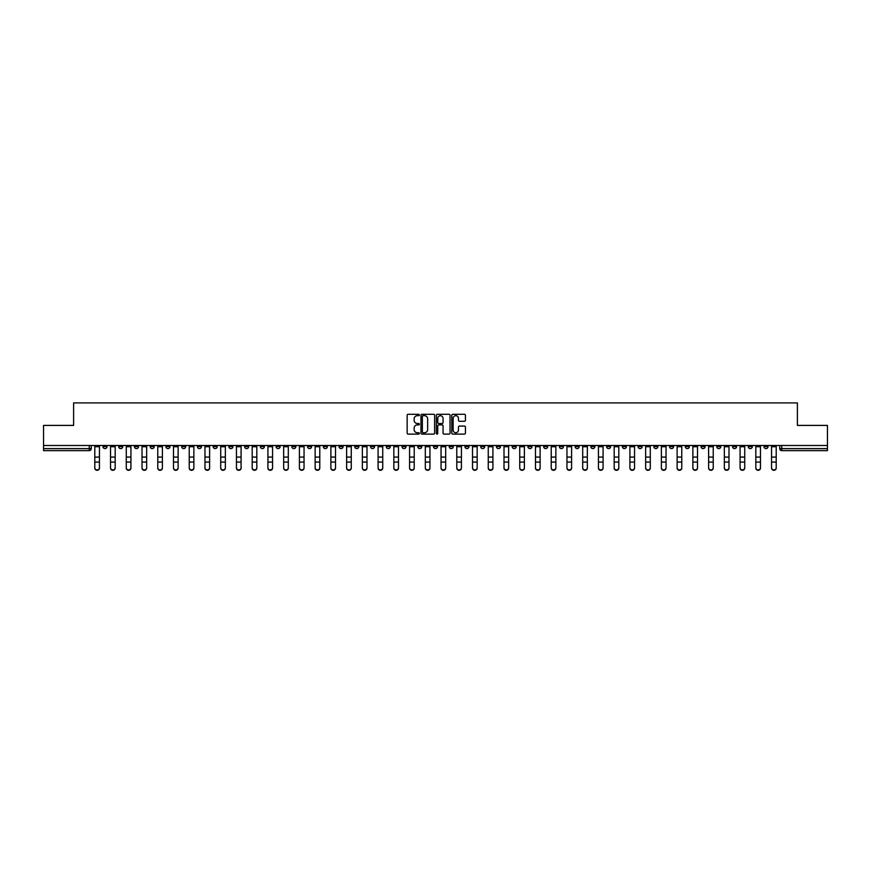 <?xml version="1.0" encoding="UTF-8"?>
<svg xmlns="http://www.w3.org/2000/svg" width="871" height="871" viewBox="0 0 871 871"><rect width="100%" height="100%" fill="white"/><g stroke="black" fill="none" stroke-linecap="round" stroke-linejoin="round"><path stroke-width="1.31" d="M419.354 414.988A0.697 0.697 0 0 0 418.668 414.291L408.14 414.291A0.991 0.991 0 0 0 407.149 415.282L407.149 433.116A0.991 0.991 0 0 0 408.14 434.106L418.668 434.106A0.697 0.697 0 0 0 419.354 433.41A0.697 0.697 0 0 0 418.668 432.713L417.307 432.713A3.168 3.168 0 0 1 414.139 429.545L414.139 428.064A3.168 3.168 0 0 1 417.307 424.896L418.668 424.896A0.697 0.697 0 0 0 419.354 424.199A0.697 0.697 0 0 0 418.668 423.502L417.307 423.502A3.168 3.168 0 0 1 414.139 420.334L414.139 418.853A3.168 3.168 0 0 1 417.307 415.685L418.668 415.685A0.697 0.697 0 0 0 419.354 414.988M622.34 445.484L622.34 446.594L626.38 446.594A2.014 2.014 0 0 1 624.365 448.609A2.014 2.014 0 0 1 622.34 446.594L622.34 445.484M527.913 445.484L527.913 446.594L531.952 446.594A2.014 2.014 0 0 1 529.927 448.609A2.014 2.014 0 0 1 527.913 446.594L527.913 445.484M512.17 445.484L512.17 446.594L516.209 446.594A2.014 2.014 0 0 1 514.195 448.609A2.014 2.014 0 0 1 512.17 446.594L512.17 445.484M417.742 445.484L417.742 446.594L421.782 446.594A2.014 2.014 0 0 1 419.757 448.609A2.014 2.014 0 0 1 417.742 446.594L417.742 445.484M402.01 445.484L402.01 446.594L406.038 446.594A2.014 2.014 0 0 1 404.024 448.609A2.014 2.014 0 0 1 402.01 446.594L402.01 445.484M386.267 445.484L386.267 446.594L390.306 446.594A2.014 2.014 0 0 1 388.281 448.609A2.014 2.014 0 0 1 386.267 446.594L386.267 445.484M354.791 445.484L354.791 446.594L358.83 446.594A2.014 2.014 0 0 1 356.805 448.609A2.014 2.014 0 0 1 354.791 446.594L354.791 445.484M323.315 446.594L323.315 445.484L323.315 446.594A2.014 2.014 0 0 0 325.329 448.609A2.014 2.014 0 0 1 323.315 446.594L327.344 446.594A2.014 2.014 0 0 1 325.329 448.609A2.014 2.014 0 0 0 327.344 446.594L327.344 445.484L327.344 446.594M307.572 446.594L307.572 445.484L307.572 446.594A2.014 2.014 0 0 0 309.597 448.609A2.014 2.014 0 0 1 307.572 446.594L311.611 446.594A2.014 2.014 0 0 1 309.597 448.609M291.839 446.594L291.839 445.484L291.839 446.594A2.014 2.014 0 0 0 293.854 448.609A2.014 2.014 0 0 1 291.839 446.594L295.868 446.594A2.014 2.014 0 0 1 293.854 448.609A2.014 2.014 0 0 0 295.868 446.594L295.868 445.484L295.868 446.594M276.096 445.484L276.096 446.594L280.135 446.594A2.014 2.014 0 0 1 278.11 448.609A2.014 2.014 0 0 1 276.096 446.594L276.096 445.484M260.364 445.484L260.364 446.594L264.392 446.594A2.014 2.014 0 0 1 262.378 448.609A2.014 2.014 0 0 1 260.364 446.594L260.364 445.484M244.62 445.484L244.62 446.594L248.66 446.594A2.014 2.014 0 0 1 246.635 448.609A2.014 2.014 0 0 1 244.62 446.594L244.62 445.484M228.877 446.594L228.877 445.484L228.877 446.594A2.014 2.014 0 0 0 230.902 448.609A2.014 2.014 0 0 1 228.877 446.594L232.916 446.594A2.014 2.014 0 0 1 230.902 448.609M197.401 446.594L197.401 445.484L197.401 446.594A2.014 2.014 0 0 0 199.426 448.609A2.014 2.014 0 0 1 197.401 446.594L201.441 446.594A2.014 2.014 0 0 1 199.426 448.609A2.014 2.014 0 0 0 201.441 446.594L201.441 445.484L201.441 446.594M181.669 446.594L181.669 445.484L181.669 446.594A2.014 2.014 0 0 0 183.683 448.609A2.014 2.014 0 0 1 181.669 446.594L185.697 446.594A2.014 2.014 0 0 1 183.683 448.609A2.014 2.014 0 0 0 185.697 446.594L185.697 445.484L185.697 446.594M165.926 446.594L165.926 445.484L165.926 446.594A2.014 2.014 0 0 0 167.94 448.609A2.014 2.014 0 0 1 165.926 446.594L169.965 446.594A2.014 2.014 0 0 1 167.94 448.609A2.014 2.014 0 0 0 169.965 446.594L169.965 445.484L169.965 446.594M150.193 446.594L150.193 445.484L150.193 446.594A2.014 2.014 0 0 0 152.207 448.609A2.014 2.014 0 0 1 150.193 446.594L154.221 446.594A2.014 2.014 0 0 1 152.207 448.609M134.45 446.594L134.45 445.484L134.45 446.594A2.014 2.014 0 0 0 136.464 448.609A2.014 2.014 0 0 1 134.45 446.594L138.489 446.594A2.014 2.014 0 0 1 136.464 448.609A2.014 2.014 0 0 0 138.489 446.594L138.489 445.484L138.489 446.594M118.706 446.594L118.706 445.484L118.706 446.594A2.014 2.014 0 0 0 120.731 448.609A2.014 2.014 0 0 1 118.706 446.594L122.746 446.594A2.014 2.014 0 0 1 120.731 448.609A2.014 2.014 0 0 0 122.746 446.594L122.746 445.484L122.746 446.594M464.439 421.281A0.991 0.991 0 0 0 465.43 420.29L465.43 415.282A0.991 0.991 0 0 0 464.439 414.291L452.757 414.291A0.991 0.991 0 0 0 451.766 415.282L451.766 433.116A0.991 0.991 0 0 0 452.757 434.106L464.439 434.106A0.991 0.991 0 0 0 465.43 433.116L465.43 427.073A0.991 0.991 0 0 0 464.439 426.082L459.442 426.082A0.991 0.991 0 0 0 458.451 427.073L458.451 430.067A2.646 2.646 0 0 1 455.805 432.713A2.646 2.646 0 0 1 453.149 430.067L453.149 418.33A2.646 2.646 0 0 1 455.805 415.685A2.646 2.646 0 0 1 458.451 418.33L458.451 420.29A0.991 0.991 0 0 0 459.442 421.281L464.439 421.281M43.55 445.484L43.55 425.407L73.61 425.407L73.61 402.914L797.39 402.914L797.39 425.407L827.45 425.407L827.45 445.484L43.55 445.484L43.55 448.609L91.27 448.609L91.27 445.484L91.27 448.609A2.014 2.014 0 0 1 89.256 450.634L43.55 450.634L43.55 448.609M434.629 415.282A0.991 0.991 0 0 0 433.638 414.291L421.956 414.291A0.991 0.991 0 0 0 420.965 415.282L420.965 433.116A0.991 0.991 0 0 0 421.956 434.106L433.638 434.106A0.991 0.991 0 0 0 434.629 433.116L434.629 415.282M437.362 414.291L449.044 414.291A0.991 0.991 0 0 1 450.035 415.282L450.035 433.116A0.991 0.991 0 0 1 449.044 434.106L444.036 434.106A0.991 0.991 0 0 1 443.056 433.116L443.056 425.886A0.991 0.991 0 0 0 442.065 424.896L438.744 424.896A0.991 0.991 0 0 0 437.754 425.886L437.754 433.41A0.697 0.697 0 0 1 437.057 434.106A0.697 0.697 0 0 1 436.371 433.41L436.371 415.282A0.991 0.991 0 0 1 437.362 414.291M779.73 445.484L779.73 448.609L827.45 448.609L827.45 450.634L781.744 450.634A2.014 2.014 0 0 1 779.73 448.609M827.45 445.484L827.45 448.609M768.026 445.484L768.026 446.594A2.014 2.014 0 0 1 766.012 448.609A2.014 2.014 0 0 1 763.987 446.594L768.026 446.594M763.987 445.484L763.987 446.594M752.294 445.484L752.294 446.594A2.014 2.014 0 0 1 750.269 448.609A2.014 2.014 0 0 1 748.254 446.594A2.014 2.014 0 0 0 750.269 448.609A2.014 2.014 0 0 0 752.294 446.594L748.254 446.594L748.254 445.484M736.55 445.484L736.55 446.594A2.014 2.014 0 0 1 734.536 448.609A2.014 2.014 0 0 1 732.511 446.594L736.55 446.594M732.511 445.484L732.511 446.594M720.807 445.484L720.807 446.594A2.014 2.014 0 0 1 718.793 448.609A2.014 2.014 0 0 1 716.779 446.594L720.807 446.594M716.779 445.484L716.779 446.594M705.075 446.594L705.075 445.484L705.075 446.594A2.014 2.014 0 0 1 703.06 448.609A2.014 2.014 0 0 1 701.035 446.594L705.075 446.594A2.014 2.014 0 0 1 703.06 448.609M701.035 445.484L701.035 446.594M689.331 445.484L689.331 446.594A2.014 2.014 0 0 1 687.317 448.609A2.014 2.014 0 0 1 685.303 446.594A2.014 2.014 0 0 0 687.317 448.609M685.303 445.484L685.303 446.594L689.331 446.594M673.599 445.484L673.599 446.594A2.014 2.014 0 0 1 671.574 448.609A2.014 2.014 0 0 1 669.559 446.594L673.599 446.594A2.014 2.014 0 0 1 671.574 448.609M669.559 445.484L669.559 446.594M657.855 445.484L657.855 446.594A2.014 2.014 0 0 1 655.841 448.609A2.014 2.014 0 0 1 653.827 446.594A2.014 2.014 0 0 0 655.841 448.609M653.827 445.484L653.827 446.594L657.855 446.594M642.123 445.484L642.123 446.594A2.014 2.014 0 0 1 640.098 448.609A2.014 2.014 0 0 1 638.084 446.594L642.123 446.594M638.084 445.484L638.084 446.594M626.38 445.484L626.38 446.594A2.014 2.014 0 0 1 624.365 448.609M610.636 445.484L610.636 446.594A2.014 2.014 0 0 1 608.622 448.609A2.014 2.014 0 0 1 606.608 446.594L610.636 446.594M606.608 445.484L606.608 446.594M594.904 445.484L594.904 446.594A2.014 2.014 0 0 1 592.89 448.609A2.014 2.014 0 0 1 590.865 446.594L594.904 446.594M590.865 445.484L590.865 446.594M579.161 445.484L579.161 446.594A2.014 2.014 0 0 1 577.146 448.609A2.014 2.014 0 0 1 575.132 446.594A2.014 2.014 0 0 0 577.146 448.609M575.132 445.484L575.132 446.594L579.161 446.594M563.428 445.484L563.428 446.594A2.014 2.014 0 0 1 561.403 448.609A2.014 2.014 0 0 1 559.389 446.594L563.428 446.594M559.389 445.484L559.389 446.594M547.685 445.484L547.685 446.594A2.014 2.014 0 0 1 545.671 448.609A2.014 2.014 0 0 1 543.656 446.594L547.685 446.594M543.656 445.484L543.656 446.594M531.952 445.484L531.952 446.594M516.209 445.484L516.209 446.594L516.209 445.484M500.477 445.484L500.477 446.594A2.014 2.014 0 0 1 498.452 448.609A2.014 2.014 0 0 1 496.437 446.594L500.477 446.594M496.437 445.484L496.437 446.594M484.733 445.484L484.733 446.594A2.014 2.014 0 0 1 482.719 448.609A2.014 2.014 0 0 1 480.694 446.594L484.733 446.594M480.694 445.484L480.694 446.594M468.99 445.484L468.99 446.594A2.014 2.014 0 0 1 466.976 448.609A2.014 2.014 0 0 1 464.962 446.594L468.99 446.594M464.962 445.484L464.962 446.594M453.258 445.484L453.258 446.594A2.014 2.014 0 0 1 451.243 448.609A2.014 2.014 0 0 1 449.218 446.594L453.258 446.594M449.218 445.484L449.218 446.594M437.514 445.484L437.514 446.594A2.014 2.014 0 0 1 435.5 448.609A2.014 2.014 0 0 1 433.486 446.594L437.514 446.594M433.486 445.484L433.486 446.594M421.782 445.484L421.782 446.594A2.014 2.014 0 0 1 419.757 448.609M406.038 445.484L406.038 446.594M390.306 446.594L390.306 445.484L390.306 446.594A2.014 2.014 0 0 1 388.281 448.609M374.563 445.484L374.563 446.594A2.014 2.014 0 0 1 372.548 448.609A2.014 2.014 0 0 1 370.523 446.594A2.014 2.014 0 0 0 372.548 448.609A2.014 2.014 0 0 0 374.563 446.594L370.523 446.594L370.523 445.484M358.83 446.594L358.83 445.484L358.83 446.594A2.014 2.014 0 0 1 356.805 448.609M343.087 445.484L343.087 446.594A2.014 2.014 0 0 1 341.073 448.609A2.014 2.014 0 0 1 339.048 446.594A2.014 2.014 0 0 0 341.073 448.609M339.048 445.484L339.048 446.594L343.087 446.594M311.611 445.484L311.611 446.594L311.611 445.484M280.135 446.594L280.135 445.484L280.135 446.594A2.014 2.014 0 0 1 278.11 448.609M264.392 446.594L264.392 445.484L264.392 446.594A2.014 2.014 0 0 1 262.378 448.609M248.66 446.594L248.66 445.484L248.66 446.594A2.014 2.014 0 0 1 246.635 448.609M232.916 445.484L232.916 446.594L232.916 445.484M217.173 446.594L217.173 445.484L217.173 446.594A2.014 2.014 0 0 1 215.159 448.609A2.014 2.014 0 0 1 213.145 446.594L217.173 446.594A2.014 2.014 0 0 1 215.159 448.609M213.145 445.484L213.145 446.594M154.221 445.484L154.221 446.594L154.221 445.484M107.013 445.484L107.013 446.594A2.014 2.014 0 0 1 104.988 448.609A2.014 2.014 0 0 1 102.974 446.594A2.014 2.014 0 0 0 104.988 448.609A2.014 2.014 0 0 0 107.013 446.594L107.013 445.484M102.974 445.484L102.974 446.594L107.013 446.594M89.256 445.484L89.256 450.634A2.014 2.014 0 0 0 91.27 448.609M423.045 415.685A0.697 0.697 0 0 0 422.359 416.371L422.359 432.027A0.697 0.697 0 0 0 423.045 432.713L424.482 432.713A3.168 3.168 0 0 0 427.65 429.545L427.65 418.853A3.168 3.168 0 0 0 424.482 415.685L423.045 415.685M443.056 418.385A2.646 2.646 0 0 0 440.399 415.728A2.646 2.646 0 0 0 437.754 418.385L437.754 422.511A0.991 0.991 0 0 0 438.744 423.502L442.065 423.502A0.991 0.991 0 0 0 443.056 422.511L443.056 418.385M94.797 468.086L94.797 467.694A2.319 2.21 0 0 0 97.117 469.915A2.319 2.21 0 0 0 99.446 467.694L99.446 468.086A2.319 2.21 180 0 1 97.117 470.307A2.319 2.21 180 0 1 94.797 468.086L94.797 462.468M94.797 445.484L94.797 467.694M99.446 445.484L99.446 467.694M110.541 468.086L110.541 467.694A2.319 2.21 0 0 0 112.86 469.915A2.319 2.21 0 0 0 115.179 467.694L115.179 468.086A2.319 2.21 180 0 1 112.86 470.307A2.319 2.21 180 0 1 110.541 468.086L110.541 462.468M126.273 468.086L126.273 467.694A2.319 2.21 0 0 0 128.603 469.915A2.319 2.21 0 0 0 130.922 467.694L130.922 468.086A2.319 2.21 180 0 1 128.603 470.307A2.319 2.21 180 0 1 126.273 468.086L126.273 462.468M110.541 445.484L110.541 467.694M115.179 445.484L115.179 467.694M126.273 445.484L126.273 467.694M130.922 445.484L130.922 467.694M142.017 468.086L142.017 467.694A2.319 2.21 0 0 0 144.336 469.915A2.319 2.21 0 0 0 146.655 467.694L146.655 468.086A2.319 2.21 180 0 1 144.336 470.307A2.319 2.21 180 0 1 142.017 468.086L142.017 462.468M157.76 468.086L157.76 467.694A2.319 2.21 0 0 0 160.079 469.915A2.319 2.21 0 0 0 162.398 467.694L162.398 468.086A2.319 2.21 180 0 1 160.079 470.307A2.319 2.21 180 0 1 157.76 468.086L157.76 462.468M173.492 468.086L173.492 467.694A2.319 2.21 0 0 0 175.811 469.915A2.319 2.21 0 0 0 178.13 467.694L178.13 468.086A2.319 2.21 180 0 1 175.811 470.307A2.319 2.21 180 0 1 173.492 468.086L173.492 462.468M142.017 445.484L142.017 467.694M146.655 445.484L146.655 467.694M157.76 445.484L157.76 467.694M162.398 445.484L162.398 467.694M173.492 445.484L173.492 467.694M178.13 445.484L178.13 467.694M189.236 468.086L189.236 467.694A2.319 2.21 0 0 0 191.555 469.915A2.319 2.21 0 0 0 193.874 467.694L193.874 468.086A2.319 2.21 180 0 1 191.555 470.307A2.319 2.21 180 0 1 189.236 468.086L189.236 462.468M189.236 445.484L189.236 467.694M193.874 445.484L193.874 467.694M204.968 468.086L204.968 467.694A2.319 2.21 0 0 0 207.287 469.915A2.319 2.21 0 0 0 209.617 467.694L209.617 468.086A2.319 2.21 180 0 1 207.287 470.307A2.319 2.21 180 0 1 204.968 468.086L204.968 462.468M204.968 445.484L204.968 467.694M209.617 445.484L209.617 467.694M220.711 468.086L220.711 467.694A2.319 2.21 0 0 0 223.03 469.915A2.319 2.21 0 0 0 225.349 467.694L225.349 468.086A2.319 2.21 180 0 1 223.03 470.307A2.319 2.21 180 0 1 220.711 468.086L220.711 462.468M220.711 445.484L220.711 467.694M225.349 445.484L225.349 467.694M236.444 468.086L236.444 467.694A2.319 2.21 0 0 0 238.774 469.915A2.319 2.21 0 0 0 241.093 467.694L241.093 468.086A2.319 2.21 180 0 1 238.774 470.307A2.319 2.21 180 0 1 236.444 468.086L236.444 462.468M236.444 445.484L236.444 467.694M241.093 445.484L241.093 467.694M252.187 468.086L252.187 467.694A2.319 2.21 0 0 0 254.506 469.915A2.319 2.21 0 0 0 256.825 467.694L256.825 468.086A2.319 2.21 180 0 1 254.506 470.307A2.319 2.21 180 0 1 252.187 468.086L252.187 462.468M252.187 445.484L252.187 467.694M256.825 445.484L256.825 467.694M267.92 468.086L267.92 467.694A2.319 2.21 0 0 0 270.25 469.915A2.319 2.21 0 0 0 272.569 467.694L272.569 468.086A2.319 2.21 180 0 1 270.25 470.307A2.319 2.21 180 0 1 267.92 468.086L267.92 462.468M267.92 445.484L267.92 467.694M272.569 445.484L272.569 467.694M283.663 468.086L283.663 467.694A2.319 2.21 0 0 0 285.982 469.915A2.319 2.21 0 0 0 288.301 467.694L288.301 468.086A2.319 2.21 180 0 1 285.982 470.307A2.319 2.21 180 0 1 283.663 468.086L283.663 462.468M283.663 445.484L283.663 467.694M288.301 445.484L288.301 467.694M299.406 468.086L299.406 467.694A2.319 2.21 0 0 0 301.725 469.915A2.319 2.21 0 0 0 304.044 467.694L304.044 468.086A2.319 2.21 180 0 1 301.725 470.307A2.319 2.21 180 0 1 299.406 468.086L299.406 462.468M299.406 445.484L299.406 467.694M304.044 445.484L304.044 467.694M315.139 468.086L315.139 467.694A2.319 2.21 0 0 0 317.458 469.915A2.319 2.21 0 0 0 319.777 467.694L319.777 468.086A2.319 2.21 180 0 1 317.458 470.307A2.319 2.21 180 0 1 315.139 468.086L315.139 462.468M315.139 445.484L315.139 467.694M319.777 445.484L319.777 467.694M330.882 468.086L330.882 467.694A2.319 2.21 0 0 0 333.201 469.915A2.319 2.21 0 0 0 335.52 467.694L335.52 468.086A2.319 2.21 180 0 1 333.201 470.307A2.319 2.21 180 0 1 330.882 468.086L330.882 462.468M330.882 445.484L330.882 467.694M335.52 445.484L335.52 467.694M346.614 468.086L346.614 467.694A2.319 2.21 0 0 0 348.933 469.915A2.319 2.21 0 0 0 351.263 467.694L351.263 468.086A2.319 2.21 180 0 1 348.933 470.307A2.319 2.21 180 0 1 346.614 468.086L346.614 462.468M346.614 445.484L346.614 467.694M351.263 445.484L351.263 467.694M362.358 468.086L362.358 467.694A2.319 2.21 0 0 0 364.677 469.915A2.319 2.21 0 0 0 366.996 467.694L366.996 468.086A2.319 2.21 180 0 1 364.677 470.307A2.319 2.21 180 0 1 362.358 468.086L362.358 462.468M362.358 445.484L362.358 467.694M366.996 445.484L366.996 467.694M378.09 468.086L378.09 467.694A2.319 2.21 0 0 0 380.42 469.915A2.319 2.21 0 0 0 382.739 467.694L382.739 468.086A2.319 2.21 180 0 1 380.42 470.307A2.319 2.21 180 0 1 378.09 468.086L378.09 462.468M378.09 445.484L378.09 467.694M382.739 445.484L382.739 467.694M393.834 468.086L393.834 467.694A2.319 2.21 0 0 0 396.153 469.915A2.319 2.21 0 0 0 398.472 467.694L398.472 468.086A2.319 2.21 180 0 1 396.153 470.307A2.319 2.21 180 0 1 393.834 468.086L393.834 462.468M393.834 445.484L393.834 467.694M398.472 445.484L398.472 467.694M409.577 468.086L409.577 467.694A2.319 2.21 0 0 0 411.896 469.915A2.319 2.21 0 0 0 414.215 467.694L414.215 468.086A2.319 2.21 180 0 1 411.896 470.307A2.319 2.21 180 0 1 409.577 468.086L409.577 462.468M409.577 445.484L409.577 467.694M414.215 445.484L414.215 467.694M425.309 468.086L425.309 467.694A2.319 2.21 0 0 0 427.628 469.915A2.319 2.21 0 0 0 429.947 467.694L429.947 468.086A2.319 2.21 180 0 1 427.628 470.307A2.319 2.21 180 0 1 425.309 468.086L425.309 462.468M425.309 445.484L425.309 467.694M429.947 445.484L429.947 467.694M441.053 468.086L441.053 467.694A2.319 2.21 0 0 0 443.372 469.915A2.319 2.21 0 0 0 445.691 467.694L445.691 468.086A2.319 2.21 180 0 1 443.372 470.307A2.319 2.21 180 0 1 441.053 468.086L441.053 462.468M441.053 445.484L441.053 467.694M445.691 445.484L445.691 467.694M456.785 468.086L456.785 467.694A2.319 2.21 0 0 0 459.104 469.915A2.319 2.21 0 0 0 461.423 467.694L461.423 468.086A2.319 2.21 180 0 1 459.104 470.307A2.319 2.21 180 0 1 456.785 468.086L456.785 462.468M456.785 445.484L456.785 467.694M461.423 445.484L461.423 467.694M472.528 468.086L472.528 467.694A2.319 2.21 0 0 0 474.847 469.915A2.319 2.21 0 0 0 477.166 467.694L477.166 468.086A2.319 2.21 180 0 1 474.847 470.307A2.319 2.21 180 0 1 472.528 468.086L472.528 462.468M472.528 445.484L472.528 467.694M477.166 445.484L477.166 467.694M488.261 468.086L488.261 467.694A2.319 2.21 0 0 0 490.58 469.915A2.319 2.21 0 0 0 492.91 467.694L492.91 468.086A2.319 2.21 180 0 1 490.58 470.307A2.319 2.21 180 0 1 488.261 468.086L488.261 462.468M488.261 445.484L488.261 467.694M492.91 445.484L492.91 467.694M504.004 468.086L504.004 467.694A2.319 2.21 0 0 0 506.323 469.915A2.319 2.21 0 0 0 508.642 467.694L508.642 468.086A2.319 2.21 180 0 1 506.323 470.307A2.319 2.21 180 0 1 504.004 468.086L504.004 462.468M504.004 445.484L504.004 467.694M508.642 445.484L508.642 467.694M519.737 468.086L519.737 467.694A2.319 2.21 0 0 0 522.067 469.915A2.319 2.21 0 0 0 524.386 467.694L524.386 468.086A2.319 2.21 180 0 1 522.067 470.307A2.319 2.21 180 0 1 519.737 468.086L519.737 462.468M519.737 445.484L519.737 467.694M524.386 445.484L524.386 467.694M535.48 468.086L535.48 467.694A2.319 2.21 0 0 0 537.799 469.915A2.319 2.21 0 0 0 540.118 467.694L540.118 468.086A2.319 2.21 180 0 1 537.799 470.307A2.319 2.21 180 0 1 535.48 468.086L535.48 462.468M535.48 445.484L535.48 467.694M540.118 445.484L540.118 467.694M551.223 468.086L551.223 467.694A2.319 2.21 0 0 0 553.542 469.915A2.319 2.21 0 0 0 555.861 467.694L555.861 468.086A2.319 2.21 180 0 1 553.542 470.307A2.319 2.21 180 0 1 551.223 468.086L551.223 462.468M551.223 445.484L551.223 467.694M555.861 445.484L555.861 467.694M566.956 468.086L566.956 467.694A2.319 2.21 0 0 0 569.275 469.915A2.319 2.21 0 0 0 571.594 467.694L571.594 468.086A2.319 2.21 180 0 1 569.275 470.307A2.319 2.21 180 0 1 566.956 468.086L566.956 462.468M566.956 445.484L566.956 467.694M571.594 445.484L571.594 467.694M582.699 468.086L582.699 467.694A2.319 2.21 0 0 0 585.018 469.915A2.319 2.21 0 0 0 587.337 467.694L587.337 468.086A2.319 2.21 180 0 1 585.018 470.307A2.319 2.21 180 0 1 582.699 468.086L582.699 462.468M582.699 445.484L582.699 467.694M587.337 445.484L587.337 467.694M598.431 468.086L598.431 467.694A2.319 2.21 0 0 0 600.75 469.915A2.319 2.21 0 0 0 603.08 467.694L603.08 468.086A2.319 2.21 180 0 1 600.75 470.307A2.319 2.21 180 0 1 598.431 468.086L598.431 462.468M598.431 445.484L598.431 467.694M603.08 445.484L603.08 467.694M618.813 468.086L618.813 468.086A2.319 2.21 180 0 1 616.494 470.307A2.319 2.21 180 0 1 614.175 468.086L614.175 462.468M614.175 467.694A2.319 2.21 0 0 0 616.494 469.915A2.319 2.21 0 0 0 618.813 467.694L618.813 462.076L614.175 462.076L614.175 468.086M614.175 445.484L614.175 462.076M618.813 445.484L618.813 462.076M634.556 468.086L634.556 468.086A2.319 2.21 180 0 1 632.226 470.307A2.319 2.21 180 0 1 629.907 468.086L629.907 462.468M629.907 467.694A2.319 2.21 0 0 0 632.226 469.915A2.319 2.21 0 0 0 634.556 467.694L634.556 462.076L629.907 462.076L629.907 468.086M629.907 445.484L629.907 462.076M634.556 445.484L634.556 462.076M650.289 468.086L650.289 468.086A2.319 2.21 180 0 1 647.97 470.307A2.319 2.21 180 0 1 645.651 468.086L645.651 462.468M645.651 467.694A2.319 2.21 0 0 0 647.97 469.915A2.319 2.21 0 0 0 650.289 467.694L650.289 462.076L645.651 462.076L645.651 468.086M645.651 445.484L645.651 462.076M650.289 445.484L650.289 462.076M661.383 468.086L661.383 467.694A2.319 2.21 0 0 0 663.713 469.915A2.319 2.21 0 0 0 666.032 467.694L666.032 468.086A2.319 2.21 180 0 1 663.713 470.307A2.319 2.21 180 0 1 661.383 468.086L661.383 462.468M661.383 445.484L661.383 467.694M666.032 445.484L666.032 467.694M677.126 468.086L677.126 467.694A2.319 2.21 0 0 0 679.445 469.915A2.319 2.21 0 0 0 681.764 467.694L681.764 468.086A2.319 2.21 180 0 1 679.445 470.307A2.319 2.21 180 0 1 677.126 468.086L677.126 462.468M677.126 445.484L677.126 467.694M681.764 445.484L681.764 467.694M692.87 468.086L692.87 467.694A2.319 2.21 0 0 0 695.189 469.915A2.319 2.21 0 0 0 697.508 467.694L697.508 468.086A2.319 2.21 180 0 1 695.189 470.307A2.319 2.21 180 0 1 692.87 468.086L692.87 462.468M692.87 445.484L692.87 467.694M697.508 445.484L697.508 467.694M708.602 468.086L708.602 467.694A2.319 2.21 0 0 0 710.921 469.915A2.319 2.21 0 0 0 713.24 467.694L713.24 468.086A2.319 2.21 180 0 1 710.921 470.307A2.319 2.21 180 0 1 708.602 468.086L708.602 462.468M708.602 445.484L708.602 467.694M713.24 445.484L713.24 467.694M724.345 468.086L724.345 467.694A2.319 2.21 0 0 0 726.664 469.915A2.319 2.21 0 0 0 728.983 467.694L728.983 468.086A2.319 2.21 180 0 1 726.664 470.307A2.319 2.21 180 0 1 724.345 468.086L724.345 462.468M724.345 445.484L724.345 467.694M728.983 445.484L728.983 467.694M740.078 468.086L740.078 467.694A2.319 2.21 0 0 0 742.397 469.915A2.319 2.21 0 0 0 744.727 467.694L744.727 468.086A2.319 2.21 180 0 1 742.397 470.307A2.319 2.21 180 0 1 740.078 468.086L740.078 462.468M740.078 445.484L740.078 467.694M744.727 445.484L744.727 467.694M760.459 468.086L760.459 468.086A2.319 2.21 180 0 1 758.14 470.307A2.319 2.21 180 0 1 755.821 468.086L755.821 462.468M755.821 467.694A2.319 2.21 0 0 0 758.14 469.915A2.319 2.21 0 0 0 760.459 467.694L760.459 462.076L755.821 462.076L755.821 468.086M755.821 445.484L755.821 462.076M760.459 445.484L760.459 462.076M776.203 468.086L776.203 468.086A2.319 2.21 180 0 1 773.884 470.307A2.319 2.21 180 0 1 771.554 468.086L771.554 462.468M771.554 467.694A2.319 2.21 0 0 0 773.884 469.915A2.319 2.21 0 0 0 776.203 467.694L776.203 462.076L771.554 462.076L771.554 468.086M771.554 445.484L771.554 462.076M776.203 445.484L776.203 462.076M781.744 445.484L781.744 450.634M99.446 446.747L94.797 446.747M99.446 457.079L94.797 457.079M99.446 462.076L94.797 462.076M115.179 446.747L110.541 446.747M115.179 457.079L110.541 457.079M115.179 462.076L110.541 462.076M130.922 446.747L126.273 446.747M130.922 457.079L126.273 457.079M130.922 462.076L126.273 462.076M146.655 446.747L142.017 446.747M146.655 457.079L142.017 457.079M146.655 462.076L142.017 462.076M162.398 446.747L157.76 446.747M162.398 457.079L157.76 457.079M162.398 462.076L157.76 462.076M178.13 446.747L173.492 446.747M178.13 457.079L173.492 457.079M178.13 462.076L173.492 462.076M193.874 446.747L189.236 446.747M193.874 457.079L189.236 457.079M193.874 462.076L189.236 462.076M209.617 446.747L204.968 446.747M209.617 457.079L204.968 457.079M209.617 462.076L204.968 462.076M225.349 446.747L220.711 446.747M225.349 457.079L220.711 457.079M225.349 462.076L220.711 462.076M241.093 446.747L236.444 446.747M241.093 457.079L236.444 457.079M241.093 462.076L236.444 462.076M256.825 446.747L252.187 446.747M256.825 457.079L252.187 457.079M256.825 462.076L252.187 462.076M272.569 446.747L267.92 446.747M272.569 457.079L267.92 457.079M272.569 462.076L267.92 462.076M288.301 446.747L283.663 446.747M288.301 457.079L283.663 457.079M288.301 462.076L283.663 462.076M304.044 446.747L299.406 446.747M304.044 457.079L299.406 457.079M304.044 462.076L299.406 462.076M319.777 446.747L315.139 446.747M319.777 457.079L315.139 457.079M319.777 462.076L315.139 462.076M335.52 446.747L330.882 446.747M335.52 457.079L330.882 457.079M335.52 462.076L330.882 462.076M351.263 446.747L346.614 446.747M351.263 457.079L346.614 457.079M351.263 462.076L346.614 462.076M366.996 446.747L362.358 446.747M366.996 457.079L362.358 457.079M366.996 462.076L362.358 462.076M382.739 446.747L378.09 446.747M382.739 457.079L378.09 457.079M382.739 462.076L378.09 462.076M398.472 446.747L393.834 446.747M398.472 457.079L393.834 457.079M398.472 462.076L393.834 462.076M414.215 446.747L409.577 446.747M414.215 457.079L409.577 457.079M414.215 462.076L409.577 462.076M429.947 446.747L425.309 446.747M429.947 457.079L425.309 457.079M429.947 462.076L425.309 462.076M445.691 446.747L441.053 446.747M445.691 457.079L441.053 457.079M445.691 462.076L441.053 462.076M461.423 446.747L456.785 446.747M461.423 457.079L456.785 457.079M461.423 462.076L456.785 462.076M477.166 446.747L472.528 446.747M477.166 457.079L472.528 457.079M477.166 462.076L472.528 462.076M492.91 446.747L488.261 446.747M492.91 457.079L488.261 457.079M492.91 462.076L488.261 462.076M508.642 446.747L504.004 446.747M508.642 457.079L504.004 457.079M508.642 462.076L504.004 462.076M524.386 446.747L519.737 446.747M524.386 457.079L519.737 457.079M524.386 462.076L519.737 462.076M540.118 446.747L535.48 446.747M540.118 457.079L535.48 457.079M540.118 462.076L535.48 462.076M555.861 446.747L551.223 446.747M555.861 457.079L551.223 457.079M555.861 462.076L551.223 462.076M571.594 446.747L566.956 446.747M571.594 457.079L566.956 457.079M571.594 462.076L566.956 462.076M587.337 446.747L582.699 446.747M587.337 457.079L582.699 457.079M587.337 462.076L582.699 462.076M603.08 446.747L598.431 446.747M603.08 457.079L598.431 457.079M603.08 462.076L598.431 462.076M618.813 446.747L614.175 446.747M618.813 457.079L614.175 457.079M634.556 446.747L629.907 446.747M634.556 457.079L629.907 457.079M650.289 446.747L645.651 446.747M650.289 457.079L645.651 457.079M666.032 446.747L661.383 446.747M666.032 457.079L661.383 457.079M666.032 462.076L661.383 462.076M681.764 446.747L677.126 446.747M681.764 457.079L677.126 457.079M681.764 462.076L677.126 462.076M697.508 446.747L692.87 446.747M697.508 457.079L692.87 457.079M697.508 462.076L692.87 462.076M713.24 446.747L708.602 446.747M713.24 457.079L708.602 457.079M713.24 462.076L708.602 462.076M728.983 446.747L724.345 446.747M728.983 457.079L724.345 457.079M728.983 462.076L724.345 462.076M744.727 446.747L740.078 446.747M744.727 457.079L740.078 457.079M744.727 462.076L740.078 462.076M760.459 446.747L755.821 446.747M760.459 457.079L755.821 457.079M776.203 446.747L771.554 446.747M776.203 457.079L771.554 457.079"/></g></svg>
